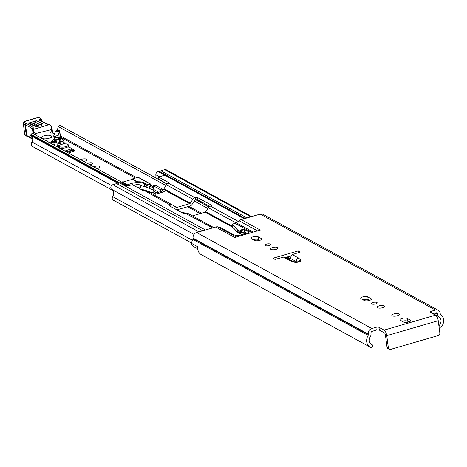 <?xml version="1.0" encoding="UTF-8"?>
<svg xmlns="http://www.w3.org/2000/svg" width="467" height="467" viewBox="0 0 467 467"><rect width="100%" height="100%" fill="white"/><g stroke="black" fill="none" stroke-linecap="round" stroke-linejoin="round"><path stroke-width="0.7" d="M371.866 328.517A4.682 4.016 -61.3 0 0 368.305 334.092L368.364 334.559A1.144 0.981 118.7 0 1 368.171 335.399A8.68 7.443 -61.3 0 0 370.197 347.15A8.68 7.443 -61.3 0 0 370.343 347.226A1.716 1.471 118.7 0 0 372.52 346.21L372.631 345.936A0.916 0.782 118.7 0 0 372.24 344.821L372.211 344.809A5.709 4.898 -61.3 0 1 371.621 344.547A5.709 4.898 -61.3 0 1 370.29 336.812A4.11 3.526 118.7 0 0 370.991 333.8L370.926 333.333A1.716 1.471 -61.3 0 1 372.234 331.29L376.268 330.116L375.906 327.344L371.866 328.517L196.636 232.548A4.682 4.016 118.7 0 0 193.075 238.129L193.14 238.596A1.144 0.981 -61.3 0 1 192.941 239.437A8.68 7.443 118.7 0 0 191.482 243.365L197.78 246.815A8.68 7.443 -61.3 0 0 201.259 254.632A8.68 7.443 -61.3 0 0 201.405 254.708L370.051 347.069M432.833 313.696L435.822 312.832A1.716 1.471 -61.3 0 1 437.544 313.993L437.608 314.46A4.11 3.526 118.7 0 0 439.021 316.859A5.709 4.898 -61.3 0 1 439.266 325.347L439.243 325.371A0.916 0.782 118.7 0 0 439.161 326.62L439.336 326.812A1.716 1.471 118.7 0 0 441.613 326.538A8.68 7.443 -61.3 0 0 440.62 314.367A1.144 0.981 118.7 0 1 440.229 313.696L440.171 313.229A4.682 4.016 -61.3 0 0 438.279 310.322L263.049 214.359A4.682 4.016 118.7 0 0 260.224 214.09L241.206 219.613L260.294 230.068L234.749 237.481L215.655 227.026A6.853 5.873 -61.3 0 1 217.464 226.793L236.489 236.979M393.856 313.917A3.771 1.261 172.5 0 1 399.297 314.355A3.771 1.261 172.5 0 1 397.259 315.78A3.771 1.261 172.5 0 1 391.825 315.342A3.771 1.261 172.5 0 1 393.856 313.917M376.875 302.458A2.913 0.975 172.5 0 1 377.19 302.826A2.913 0.975 172.5 0 1 375.036 304.07A2.913 0.975 172.5 0 1 371.726 303.953A2.913 0.975 172.5 0 1 371.411 303.585A2.913 0.975 172.5 0 1 373.565 302.342A2.913 0.975 172.5 0 1 376.875 302.458M384.183 305.827A3.771 1.261 172.5 0 1 384.592 306.305A3.771 1.261 172.5 0 1 381.808 307.911A3.771 1.261 172.5 0 1 377.523 307.759A3.771 1.261 172.5 0 1 377.114 307.286A3.771 1.261 172.5 0 1 379.899 305.681A3.771 1.261 172.5 0 1 384.183 305.827M277.632 247.475A3.771 1.261 172.5 0 1 278.04 247.948A3.771 1.261 172.5 0 1 275.256 249.559A3.771 1.261 172.5 0 1 270.971 249.407A3.771 1.261 172.5 0 1 270.562 248.934A3.771 1.261 172.5 0 1 273.347 247.323A3.771 1.261 172.5 0 1 277.632 247.475M270.323 244.107A2.913 0.975 172.5 0 1 270.638 244.475A2.913 0.975 172.5 0 1 268.49 245.718A2.913 0.975 172.5 0 1 265.174 245.601A2.913 0.975 172.5 0 1 264.859 245.233A2.913 0.975 172.5 0 1 267.013 243.99A2.913 0.975 172.5 0 1 270.323 244.107M375.906 327.344A2.282 0.765 172.5 0 1 378.953 327.32L379.321 330.099L384.429 332.895A1.716 0.671 -106.2 0 1 385.415 334.921L387.015 347.086L388.357 347.822A2.282 1.956 118.7 0 0 389.28 349.24A2.282 1.956 118.7 0 0 390.657 349.369L438.093 335.598A2.282 1.956 118.7 0 0 439.832 332.878L438.227 320.712A4.682 1.833 73.8 0 0 435.536 315.172L430.428 312.376A2.282 0.765 172.5 0 1 430.183 312.09A2.282 0.765 172.5 0 1 431.415 311.226L435.454 310.053A4.682 4.016 -61.3 0 1 438.279 310.322M379.321 330.099A2.282 0.765 -7.5 0 0 376.268 330.116M402.198 321.273A3.771 1.261 172.5 0 1 407.487 321.162L408.894 321.932M362.882 299.744A3.771 1.261 172.5 0 1 368.165 299.633L369.572 300.404M253.184 239.664A3.771 1.261 172.5 0 1 258.467 239.553L259.874 240.324M285.565 257.48L290.433 256.062M215.655 227.026L196.636 232.548M251.876 232.513L235.164 223.36L233.868 223.734A2.282 0.765 -7.5 0 0 232.636 224.598A2.282 0.765 -7.5 0 0 232.718 224.767L233.086 227.54A2.282 0.765 172.5 0 1 232.998 227.376A2.282 0.765 172.5 0 1 233.039 227.19M235.164 223.36A3.427 2.936 118.7 0 0 236.261 222.806L253.254 232.111M257.539 230.867L239.016 220.722L236.261 222.806M239.016 220.722A6.853 5.873 -61.3 0 1 241.206 219.613M217.996 226.851L220.628 227.604L233.833 234.837L237.966 235.759A3.427 1.144 -7.5 0 0 238.52 235.619L246.693 233.243A3.427 1.144 -7.5 0 0 248.543 231.947A3.427 1.144 -7.5 0 0 248.175 231.515L244.299 229.396A1.185 0.397 -7.5 0 0 242.735 229.42L241.503 229.776A1.144 0.379 -7.5 0 0 240.978 230.027L240.184 230.756L239.157 230.891L237.925 230.219A5.709 1.909 172.5 0 1 237.522 229.922L232.718 224.767M246.652 233.255L244.667 232.169A1.185 0.397 -7.5 0 0 243.097 232.192L241.871 232.548A1.144 0.379 -7.5 0 0 241.346 232.805L240.546 233.535L239.524 233.663L238.293 232.992A5.709 1.909 172.5 0 1 237.89 232.694L233.086 227.54M298.168 250.937L300.228 252.069A177.046 59.221 172.5 0 1 292.237 254.585L298.349 257.93A5.943 1.985 -7.5 0 1 298.699 258.175L300.83 260.131A3.882 1.302 172.5 0 1 298.921 261.923A3.882 1.302 172.5 0 1 294.047 262.098L289.773 260.592L283.451 257.13A177.046 59.221 172.5 0 1 274.999 259.395L272.932 258.263L298.168 250.937L298.395 252.665M388.357 347.822L386.752 335.656A4.682 1.833 -106.2 0 0 384.061 330.122L378.953 327.32M261.251 238.503A3.771 1.261 172.5 0 1 261.654 238.976A3.771 1.261 172.5 0 1 258.876 240.587A3.771 1.261 172.5 0 1 254.591 240.435L251.439 238.713A3.771 1.261 172.5 0 1 251.036 238.24A3.771 1.261 172.5 0 1 253.815 236.629A3.771 1.261 172.5 0 1 258.105 236.781L261.251 238.503L261.386 239.542M361.143 298.792A3.771 1.261 172.5 0 1 360.734 298.314A3.771 1.261 172.5 0 1 363.513 296.708A3.771 1.261 172.5 0 1 367.803 296.854L370.95 298.582A3.771 1.261 172.5 0 1 371.358 299.055A3.771 1.261 172.5 0 1 368.574 300.66A3.771 1.261 172.5 0 1 364.289 300.514L361.143 298.792M410.265 320.111A3.771 1.261 172.5 0 1 410.674 320.59A3.771 1.261 172.5 0 1 407.889 322.195A3.771 1.261 172.5 0 1 403.605 322.049L400.458 320.321A3.771 1.261 172.5 0 1 400.05 319.848A3.771 1.261 172.5 0 1 402.834 318.237A3.771 1.261 172.5 0 1 407.119 318.389L410.265 320.111L410.405 321.15M197.71 248.788L193.285 246.366A4.11 3.526 -61.3 0 1 191.593 243.43M389.28 349.24L387.937 348.505A2.282 1.956 -61.3 0 1 387.015 347.086M244.667 232.169L244.299 229.396M287.888 258.753A177.046 59.221 -7.5 0 0 290.001 258.134L292.237 254.585M283.451 257.13L285.267 257.311L291.355 260.65M290.001 258.134L296.09 261.467A2.971 0.992 -7.5 0 1 296.265 261.59L296.854 262.133M291.501 260.726L289.773 260.592M176.952 209.829A2.913 0.975 172.5 0 1 178.423 210.115A2.913 0.975 172.5 0 1 178.738 210.483A2.913 0.975 172.5 0 1 178.598 210.845M93.704 166.824A3.771 1.261 172.5 0 1 99.769 166.404A3.771 1.261 172.5 0 1 100.177 166.882A3.771 1.261 172.5 0 1 96.908 168.581M87.574 163.468A2.913 0.975 172.5 0 1 92.46 163.036A2.913 0.975 172.5 0 1 92.775 163.403A2.913 0.975 172.5 0 1 89.933 164.758M80.598 159.65A3.771 1.261 172.5 0 1 86.664 159.229A3.771 1.261 172.5 0 1 87.066 159.702A3.771 1.261 172.5 0 1 83.803 161.401M182.054 212.73A3.771 1.261 172.5 0 1 184.985 213.075L185.475 213.343A1.716 0.572 172.5 0 1 183.192 213.361L169.264 205.731A1.716 0.572 172.5 0 1 169.077 205.515A1.716 0.572 172.5 0 1 170.006 204.867L144.034 190.355L142.925 190.46L132.348 184.663L126.096 186.391L119.342 182.819A2.971 2.545 118.7 0 0 117.62 184.132M67.546 151.547L69.455 152.592L74.498 151.127L74.37 150.17L71.842 148.786M112.757 190.425L32.877 146.679A3.543 3.035 -61.3 0 1 31.989 141.986A4.857 4.162 118.7 0 0 30.927 135.652A0.572 0.49 -61.3 0 1 30.804 134.905L31.102 134.408A1.716 1.471 -61.3 0 1 33.175 133.673L128.279 185.761M166.018 185.574L58.398 126.639A7.822 6.707 118.7 0 0 57.575 129.954M58.398 126.639A1.716 1.471 -61.3 0 1 60.704 125.81L167.11 184.086M68.55 151.209L69.326 151.635L69.455 152.592M69.326 151.635L74.37 150.17M50.465 132.803L50.459 132.762A1.144 0.379 172.5 0 1 50.459 132.762A1.144 0.379 172.5 0 0 52.146 132.908A1.144 0.379 172.5 0 0 52.263 132.867A2.282 0.765 -7.5 0 1 52.783 133.124L54.382 134.146M58.702 133.597L57.587 135.313L55.631 136.317L54.084 136.306L53.775 135.745L55.52 131.139L59.554 131.169L60.856 141.098L59.823 142.114L58.702 133.597L59.397 131.326M53.833 136.206L54.265 137.695L58.626 137.351M58.422 137.38L58.661 139.184L56.104 139.872L54.277 139.551L54.797 139.003L58.661 139.184M55.526 139.878L55.947 143.077A2.855 0.957 -7.5 0 0 56.525 143.083A2.855 0.957 -7.5 0 0 58.568 142.744A2.855 0.957 -7.5 0 0 59.823 142.114M55.818 146.078A2.843 0.952 172.5 0 1 57.196 145.803M63.349 144.011L62.975 141.209L63.786 140.415A1.144 0.379 -7.5 0 0 63.862 140.252A1.144 0.379 -7.5 0 0 63.763 140.118L60.669 138.15M60.05 141.886L60.319 143.918M62.975 141.209A2.282 0.765 172.5 0 1 60.541 141.408M59.583 143.626L59.42 142.4M54.143 145.056L53.682 141.577M54.341 145.266L53.652 141.571L51.131 141.454L55.059 138.296M57.423 146.953L58.556 146.445L56.414 146.329A1.144 0.379 172.5 0 1 56.303 146.34M58.369 146.62L58.41 146.959M46.758 141.116L46.653 140.31L48.41 142.021M45.614 140.491L46.653 140.31M50.022 142.902L54.476 141.612M55.52 131.139L56.758 130.13L59.216 130.451A2.282 0.765 172.5 0 1 59.706 130.836L61.014 140.76A2.282 0.765 172.5 0 1 60.856 141.098M55.947 143.077L54.966 143.03L54.277 139.551M54.306 139.773L54.966 143.03M59.706 130.836A2.282 0.765 172.5 0 1 59.554 131.169M51.131 141.454L55.048 138.366M55.048 137.73A0.969 0.432 -87.3 0 1 54.797 139.003M54.009 137.52L53.775 135.745M41.575 125.477L35.136 122.132C31.54 121.741 29.812 122.272 29.946 123.72M51.977 132.949L51.528 129.54L51.726 127.018A5.709 2.417 73 0 0 51.236 126.108L49.951 124.987L48.807 124.712L34.062 129.231L33.367 131.577A11.424 3.824 172.5 0 1 33.058 130.877A11.424 3.824 172.5 0 1 33.058 130.515A1.144 1.074 8.2 0 1 33.822 129.382M33.069 130.2A11.424 3.824 -7.5 0 0 33.064 130.153A11.424 3.824 -7.5 0 0 32.515 129.196A65.088 21.768 -7.5 0 0 25.522 124.993L26.928 135.663L27.962 136.387M32.766 139.277L27.524 136.422M49.636 124.852L49.041 124.695M46.227 123.516L40.045 120.749A5.709 1.909 172.5 0 1 39.783 119.085A3.771 1.261 -7.5 0 0 39.607 117.988L39.409 117.894A2.055 0.689 -7.5 0 0 36.636 117.947L26.771 120.854A4.571 1.529 -7.5 0 0 25.592 123.416L26.275 123.58A66.226 22.153 172.5 0 1 33.455 127.882A12.562 4.203 172.5 0 1 34.062 129.231M36.309 118.046L36.636 117.947M26.45 120.953A1.144 0.455 73.6 0 1 26.59 120.825C24.547 121.216 23.467 122.202 23.35 123.784A5.709 1.909 172.5 0 0 24.914 124.847L25.522 124.993L26.275 123.58M33.729 133.976L33.367 131.577M51.528 129.54L35.311 133.626L35.48 134.94M42.456 123.702L34.523 126.131L28.44 123.148L36.379 120.714L42.456 123.702A1.716 1.442 116.2 0 0 41.213 125.121M33.443 131.822L35.311 133.626M31.015 123.994L34.786 123.714L39.736 126.148M44.131 135.774A5.143 1.722 -7.5 0 0 41.359 137.718A5.143 1.722 -7.5 0 0 48.778 138.32A5.143 1.722 -7.5 0 0 51.551 136.376A5.143 1.722 -7.5 0 0 44.131 135.774M153.631 190.244L145.459 186.794L141.308 185.755A5.709 1.909 -7.5 0 0 140.882 185.603M156.498 192.83L152.902 190.863A1.144 0.981 118.7 0 0 153.771 189.503L153.281 185.767L155.295 185.177L162.989 189.392M141.501 189.678L142.231 189.404L144.723 190.232M161.062 190.028L153.281 185.767M151.88 192.62L146.918 190.968M137.683 187.588A4.571 1.529 -7.5 0 0 138.43 187.401A4.571 1.529 -7.5 0 0 140.894 185.673A4.571 1.529 -7.5 0 0 134.303 185.136A4.571 1.529 -7.5 0 0 133.62 185.364M139.026 188.324A4.571 1.529 -7.5 0 0 141.04 186.742L140.894 185.673M126.545 184.809A10.052 3.362 172.5 0 1 127.135 184.412L127.503 185.107A9.48 3.17 172.5 0 1 131.157 183.554A9.48 3.17 172.5 0 1 138.074 182.521L132.26 179.34L122.862 182.072M127.135 184.412L122.459 181.85L121.595 182.101M148.839 188.23L149.317 188.09L149.242 186.45L150.462 186.1L150.724 185.568L150.497 184.208A0.572 0.49 118.7 0 0 149.919 183.823L138.051 177.32L132.359 178.931L132.26 179.34M144.788 186.625L144.431 183.91A9.48 3.17 -7.5 0 0 138.074 182.521L137.66 181.803L132.453 178.949M133.352 185.218A9.48 3.17 172.5 0 1 135.418 184.874M149.317 188.09L149.224 188.394M146.229 187.121L146.013 185.475A0.572 0.52 -45.3 0 1 146.48 184.821L149.919 183.823L150.246 184.494L146.813 185.492L147.07 187.477M64.907 151.051L71.293 148.88A1.144 0.379 -7.5 0 0 71.801 148.483A1.144 0.379 -7.5 0 0 71.62 148.308L67.884 146.813A4.571 1.529 -7.5 0 0 68.398 145.973L68.544 147.082M61.539 144.408L58.994 143.387L58.048 143.708A2.282 0.765 -7.5 0 0 57.027 144.507A2.282 0.765 -7.5 0 0 57.394 144.852L59.338 145.628M59.251 146.486A8.365 2.796 -7.5 0 0 57.984 147.263M71.795 149.644A1.144 0.379 172.5 0 1 71.982 149.819A1.144 0.379 172.5 0 1 71.469 150.216L66.477 151.915M59.198 146.095L59.338 147.163A4.571 1.529 -7.5 0 0 65.935 147.695A4.571 1.529 -7.5 0 0 68.398 145.973L68.258 144.904A4.571 1.529 -7.5 0 0 61.667 144.367A4.571 1.529 -7.5 0 0 59.198 146.095A4.571 1.529 -7.5 0 0 65.794 146.632A4.571 1.529 -7.5 0 0 68.258 144.904M288.192 257.749A3.543 3.035 118.7 0 0 288.542 257.282L289.061 256.465M209.724 206.385L197.833 199.87A1.716 0.572 -7.5 0 0 195.545 199.888L195.2 199.987A1.027 0.881 118.7 0 0 194.593 200.454L192.048 204.441A3.543 3.035 -61.3 0 1 189.964 206.052L177.046 209.8A3.543 3.035 -61.3 0 1 176.806 209.858M192.404 215.877L205.136 212.181A1.027 0.881 118.7 0 0 205.743 211.714L208.288 207.727A3.543 3.035 -61.3 0 1 210.372 206.116L210.716 206.017A1.716 0.572 172.5 0 0 211.639 205.369A1.716 0.572 172.5 0 0 211.458 205.153L197.523 197.523L197.833 199.87M154.565 193.391L160.613 191.633L160.555 191.207A1.144 0.981 -61.3 0 1 161.424 189.847L163.339 189.293A1.027 0.881 118.7 0 0 163.946 188.826L166.491 184.839A3.543 3.035 -61.3 0 1 168.575 183.227L169.171 182.842L158.593 177.046L164.635 175.207L158.185 171.547A2.971 2.545 118.7 0 1 159.977 171.716L245.274 218.428M150.607 192.988L152.341 192.486A1.144 0.981 -61.3 0 1 153.03 192.55L155.815 194.074M195.545 199.888L195.235 197.541L194.891 197.64A3.543 3.035 118.7 0 0 192.807 199.251L190.262 203.233A1.027 0.881 -61.3 0 1 189.655 203.705L176.736 207.453A1.027 0.881 -61.3 0 1 176.059 207.36L172.691 205.089A3.543 3.035 118.7 0 0 172.486 204.966A3.543 3.035 118.7 0 0 170.35 204.762M167.244 183.963L158.897 179.392L158.593 177.046M195.235 197.541A1.716 0.572 172.5 0 1 197.523 197.523M212.613 227.914L185.481 213.343M254.713 239.308A3.543 3.035 -61.3 0 1 253.896 240.056M185.831 213.244A3.543 3.035 -61.3 0 1 187.968 213.442A3.543 3.035 -61.3 0 1 188.172 213.571M144.034 190.355A3.543 3.035 -61.3 0 1 146.171 190.554A3.543 3.035 -61.3 0 1 146.375 190.682M191.54 243.003L113.294 200.15A2.627 2.253 -61.3 0 1 112.658 196.625A5.598 4.798 118.7 0 0 111.706 189.357A2.627 2.253 -61.3 0 1 110.883 186.829A2.627 2.253 -61.3 0 1 112.827 184.71L116.651 183.601L202.777 230.768M155.99 177.985L155.838 174.751A2.855 2.446 -61.3 0 1 158.033 171.587M161.074 172.317L160.87 170.764L164.699 169.655A2.627 2.253 -61.3 0 1 166.281 169.801L251.678 216.571M246.996 217.931L160.87 170.764M119.494 182.778A2.855 2.446 -61.3 0 1 121.216 182.941L127.03 186.123M160.613 191.633L161.862 192.322M155.89 194.12L152.341 192.486M163.625 191.89L155.54 194.237M286.954 258.239L288.18 257.696L288.308 258.63M288.18 257.696L286.329 257.259M238.042 236.53L236.588 235.73M237.966 235.759L238.911 236.273M439.009 326.631L439.336 326.812M438.811 325.131L439.243 325.371M439.266 325.347L438.805 325.09M372.24 344.821L371.055 344.173M372.211 344.809L371.078 344.191M384.061 330.122L435.536 315.172M435.454 310.053L260.224 214.09M439.021 316.859L433.096 313.62M437.608 314.46L435.04 313.053M437.544 313.993L435.559 312.902M368.171 335.399L192.941 239.437M368.364 334.559L193.14 238.596M368.305 334.092L193.075 238.129M431.415 311.226L431.654 313.048M386.752 335.656L438.227 320.712M258.105 236.781L258.467 239.553M370.95 298.582L371.084 299.616M367.803 296.854L368.165 299.633M407.119 318.389L407.487 321.162M237.89 232.694L237.522 229.922M238.293 232.992L237.925 230.219M239.524 233.663L239.157 230.891M240.546 233.535L240.184 230.756M241.346 232.805L240.978 230.027M241.871 232.548L241.503 229.776M243.097 232.192L242.735 229.42M248.298 232.461L248.175 231.515M291.198 260.592L295.395 262.069A2.971 2.335 109.4 0 0 294.047 262.098M298.728 261.759A2.971 2.697 -47.5 0 1 300.83 260.131M296.265 261.59A2.971 2.697 -47.5 0 1 298.699 258.175M296.09 261.467A2.971 2.545 -61.3 0 1 298.349 257.93M200.185 213.617L187.611 206.735M153.585 188.096L150.111 186.199M135.296 178.079L60.535 137.14M118.209 183.449L30.927 135.652M111.543 185.557L31.989 141.986M207.815 208.463L194.231 201.026M201.546 213.221L188.977 206.338M153.421 186.87L150.701 185.376M136.656 177.688L60.377 135.909M30.804 134.905L118.752 183.07M119.447 182.79L31.102 134.408M195.831 199.818L208.907 206.974M184.985 213.075L185.031 213.448M55.631 136.317L55.824 137.747M63.786 140.415L64.248 143.912M56.104 139.872L56.525 143.083M55.065 136.352L55.246 137.742M25.592 123.416A1.144 0.811 -76.5 0 0 24.914 124.847L26.315 135.518A1.144 0.811 103.5 0 0 26.87 136.271L24.757 134.455A5.709 1.909 -7.5 0 0 26.315 135.518L26.928 135.663A65.088 21.768 172.5 0 1 32.76 138.892M27.471 136.411L26.87 136.271A1.144 0.811 103.5 0 0 27.209 136.253M48.807 124.712L45.597 123.481M46.198 123.498L40.693 120.795A1.144 0.963 116.2 0 0 40.045 120.749M40.15 117.988A1.144 0.963 116.2 0 0 40.057 117.935L41.353 119.418A4.909 1.64 172.5 0 1 40.968 120.182A4.571 1.529 -7.5 0 0 40.611 120.749M41.073 120.976L40.968 120.182A1.144 0.969 -132.4 0 0 39.783 119.085M40.255 118.034A1.144 0.963 116.2 0 0 39.607 117.988M26.771 120.854A1.144 0.455 73.6 0 0 26.59 120.825L36.449 117.923L40.057 117.935A1.144 0.963 116.2 0 0 39.409 117.894M33.099 133.638L32.515 129.196A1.144 1.039 -47.2 0 1 33.455 127.882M35.994 126.341L33.542 125.133A1.716 1.442 -63.8 0 0 34.786 123.714M36.379 120.714A1.716 1.442 116.2 0 0 35.136 122.132M29.625 123.457L29.409 123.206A1.716 1.442 116.2 0 0 28.44 123.148M29.409 123.206L35.486 126.195A1.716 1.442 116.2 0 0 34.523 126.131M153.771 189.503L158.687 192.194M150.462 186.1L150.246 184.494L150.555 184.278A0.572 0.572 0 0 0 150.263 183.852L138.395 177.355A0.572 0.49 118.7 0 0 138.051 177.32L132.359 178.931M150.514 184.366L150.637 185.276M137.66 181.803A10.052 3.362 172.5 0 1 144.904 183.257L146.813 185.492L146.048 185.498L144.431 183.91A0.572 0.52 -45.3 0 1 144.904 183.257M137.893 177.367L137.963 177.308A0.572 0.572 0 0 1 138.395 177.355M57.394 144.852L57.587 146.323M71.469 150.216L71.293 148.88M244.667 233.833L242.169 232.461M233.021 227.452L205.136 212.181M161.424 189.847L164.623 191.598M176.736 207.453L173.852 205.871M189.655 203.705L163.339 189.293M238.188 221.352L210.372 206.116M194.891 197.64L168.575 183.227M244.305 218.708L158.185 171.547M205.462 229.986L119.342 182.819M236.063 222.94L208.288 207.727M192.807 199.251L166.491 184.839M245.624 233.553L243.126 232.187M232.893 226.583L205.743 211.714M190.262 203.233L163.946 188.826M192.445 240.318L112.658 196.625M194.038 234.446L111.706 189.357M155.838 174.751L159.527 176.777M250.82 216.822L164.699 169.655M198.948 231.877L112.827 184.71M170.006 204.867L170.186 206.233M211.516 205.626L211.458 205.153M162.335 192.182L160.555 191.207M370.197 347.15L201.259 254.632M439.669 327.075L439.021 326.719M372.333 344.862L371.02 344.144M232.636 224.598L232.998 227.376M295.395 262.069L299.166 261.573L298.81 261.958M208.912 206.969L195.848 199.812M167.122 184.08L60.564 125.722M63.862 140.252L64.341 143.9M58.556 146.445L58.608 146.836M53.74 136.002L53.95 137.596M54.225 139.674L54.645 142.902M51.954 127.824L52.637 133.007M46.163 123.486L49.438 124.742M33.064 130.153L33.443 133.825M49.502 124.771L49.922 124.975M41.353 119.418L41.592 121.233M23.35 123.784L24.757 134.455M35.486 126.195C34.698 127.071 43.495 125.495 41.726 125.366L41.575 125.67M41.423 138.191L41.359 137.718M51.72 137.654L51.551 136.376M122.372 181.832L121.548 182.072M57.027 144.507L57.266 146.323M71.801 148.483L71.982 149.819M213.769 227.575L187.968 213.442M172.486 204.966L146.171 190.554M155.727 194.103L164.075 191.674"/></g></svg>
